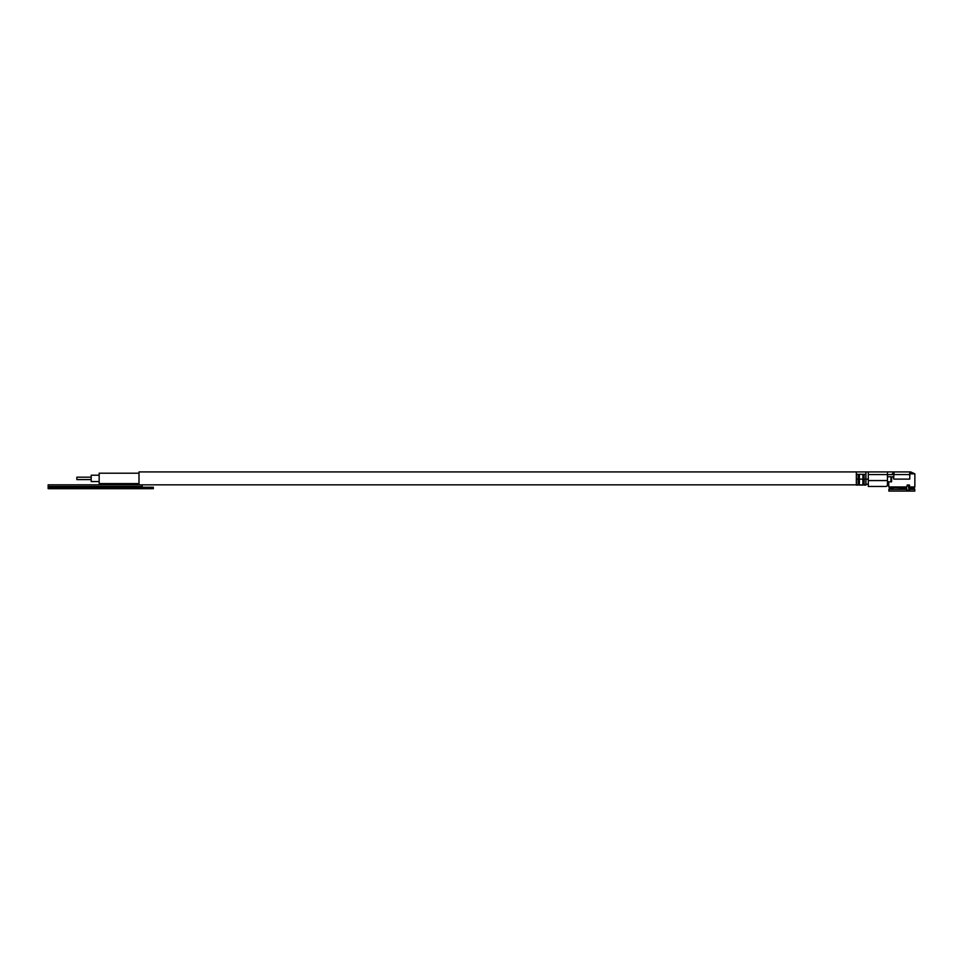 <?xml version="1.0" encoding="UTF-8"?>
<svg xmlns="http://www.w3.org/2000/svg" width="963" height="963" viewBox="0 0 963 963"><rect width="100%" height="100%" fill="white"/><g stroke="black" fill="none" stroke-linecap="round" stroke-linejoin="round"><path stroke-width="1.44" d="M52.447 484.834L56.877 484.834L52.447 484.834M115.5 484.834L119.039 484.834L115.5 484.834M122.397 484.846L119.039 484.846M104.04 484.834L110.336 484.834L104.04 484.834M117.438 484.834L110.492 484.834L117.438 484.834M113.995 484.834L118.605 484.834L113.995 484.834M142.199 487.242L48.15 487.242L48.15 486.447L142.199 486.447L48.15 486.447L48.15 484.846L142.199 484.846L142.199 487.242L153.358 487.242L153.358 488.674L48.15 488.674L48.15 487.242L142.199 487.242L142.199 488.674M80.23 484.834L75.933 484.834L80.23 484.846M74.332 484.834L75.933 484.834L74.332 484.834M86.116 484.834L84.515 484.834L86.116 484.834M69.697 484.834L75.186 484.834L69.697 484.846M50.606 484.834L61.259 484.834L50.606 484.834M129.8 484.834L133.303 484.834L129.8 484.834M136.698 484.834L133.339 484.834L136.698 484.834M106.664 484.834L111.239 484.834L106.664 484.834M97.359 484.834L101.946 484.834L97.359 484.834M87.489 484.834L92.496 484.834L87.489 484.834M99.165 484.81L139.009 484.81L99.201 484.834M76.847 484.81L91.196 484.81L76.847 484.81M130.366 484.834L123.408 484.834L130.366 484.834M132.653 484.834L128.248 484.834L132.653 484.834M123.529 484.834L128.151 484.834L123.529 484.834M94.711 484.834L88.054 484.834L94.711 484.834M91.196 477.191L76.847 477.191L76.847 479.586L91.196 479.586M99.165 475.204L91.196 475.204L91.196 481.584L99.165 481.584M139.009 473.206L99.165 473.206L99.165 483.57L139.009 483.57M858.105 485.087L858.743 484.004L858.105 485.087L856.348 485.087L856.348 471.93L139.009 471.93L139.009 484.846M888.705 481.813L888.801 486.941L906.881 486.941L907.182 485.003L909.385 485.003L909.325 487.519L914.212 487.519L914.85 491.07L909.024 491.07L908.422 485.003M891.714 474.627L893.929 471.93L868.301 471.93L868.301 474.566L909.746 474.566L909.746 479.105L893.808 479.105L893.014 476.721L888.223 476.721L887.429 477.516L887.429 485.773L886.104 486.447L868.301 486.447L868.301 479.911L867.507 479.117L864.16 479.117L864.16 485.087L865.918 485.087L865.918 479.911L866.712 479.117M864.16 485.087L863.522 479.201L859.381 479.117L859.381 474.855L858.105 474.855L859.381 474.855M863.522 484.257L862.884 485.087L862.884 474.855L864.16 474.855L863.522 474.94L863.522 479.201L864.16 479.117L864.16 474.855M858.743 474.94L858.743 479.201L859.381 479.117L859.381 485.087L858.743 484.257M865.918 484.955L864.16 484.955L863.522 484.004L862.884 484.955L859.381 484.955L858.743 479.201L856.348 479.117M856.348 484.955L858.105 484.955L858.105 474.855M909.65 486.941L914.85 486.941L914.85 473.844L910.721 471.93L893.929 471.93L893.808 474.566L894.206 471.93L892.617 471.93L893.929 471.93M909.746 476.721L909.951 473.844L914.85 473.844M891.594 476.721L891.594 481.813L890.968 481.813L890.968 476.721M906.881 490.251L908.783 490.251M888.801 489.373L906.881 489.373L906.52 488.109L889.451 487.519L888.801 491.07L909.024 491.07M914.85 489.373L909.65 489.373L909.65 491.07M909.325 487.519L909.65 489.373M889.547 488.109L906.881 486.941M906.881 491.07L906.881 489.373M888.801 486.941L889.451 487.519M908.687 485.328L909.65 485.328M887.429 481.813L890.968 481.813M909.746 474.566L909.746 471.93M910.709 473.844L910.709 471.93L914.152 473.844M856.348 474.326L865.918 474.326L865.918 471.93L856.348 471.93M862.884 485.087L859.381 485.087M865.918 471.93L868.301 471.93L865.918 471.93M144.992 487.242L144.992 488.674M914.116 488.109L909.277 488.109M893.808 474.566L893.808 477.516M887.429 471.93L887.429 477.516M887.429 480.561L868.301 480.561M868.301 474.566L868.301 479.911M865.918 474.326L865.918 479.117M856.348 484.846L142.199 484.846M914.212 487.519L914.85 486.941M868.301 484.208L865.918 484.208"/></g></svg>
